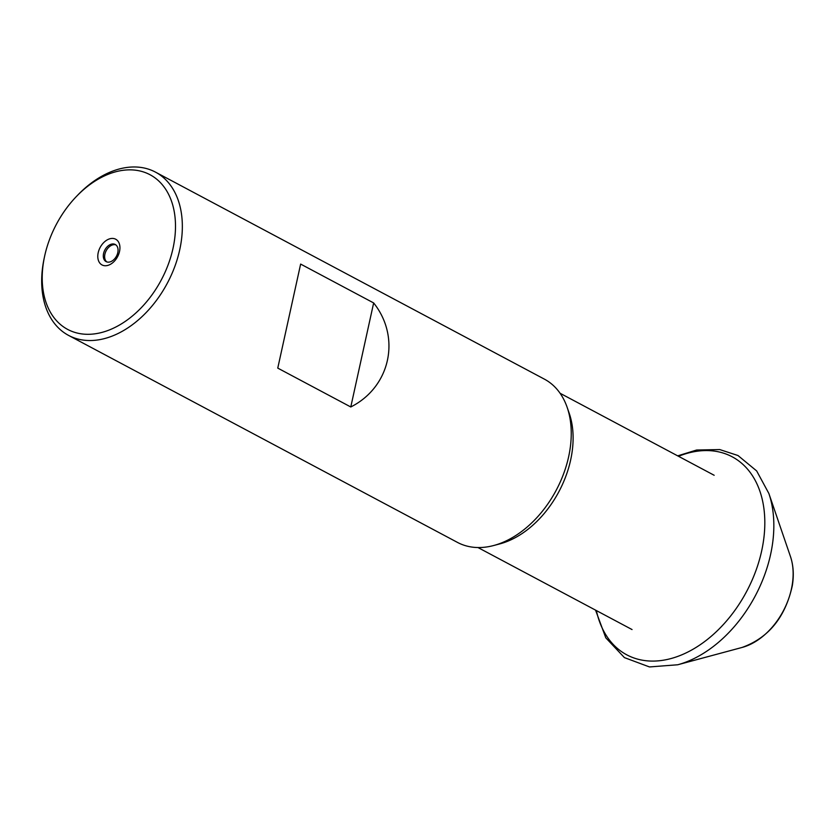<?xml version="1.0" encoding="UTF-8"?>
<svg xmlns="http://www.w3.org/2000/svg" width="834" height="834" viewBox="0 0 834 834"><rect width="100%" height="100%" fill="white"/><g stroke="black" fill="none" stroke-linecap="round" stroke-linejoin="round"><path stroke-width="1.25" d="M68.555 335.393L457.459 542.402A92.48 62.654 -62 0 0 481.854 547.458A92.48 62.654 -62 0 0 493.53 545.561A92.48 62.654 -62 0 0 567.13 407.284A92.48 62.654 -62 0 0 544.373 379.126L155.468 172.117A92.48 62.654 118 0 1 174.723 266.755A92.48 62.654 118 0 1 92.949 340.449A92.48 62.654 118 0 1 68.555 335.393A92.48 62.654 118 0 1 44.15 258.415L44.556 256.497A87.633 59.37 118 0 1 76.613 196.271A87.633 59.37 118 0 1 126.924 169.938A87.633 59.37 118 0 1 173.013 248.344A87.633 59.37 118 0 1 90.802 334.226A87.633 59.37 118 0 1 44.556 256.497M76.613 196.271L77.979 194.854A92.48 62.654 118 0 1 131.074 167.061A92.48 62.654 118 0 1 155.468 172.117M111.86 238.43A14.564 9.862 118 0 1 119.523 251.461A14.564 9.862 118 0 1 105.855 265.733A14.564 9.862 118 0 1 98.204 252.702A14.564 9.862 118 0 1 111.86 238.43M108.681 262.147A9.706 6.578 -62 0 0 117.26 254.412A9.706 6.578 -62 0 0 115.238 244.477A9.706 6.578 -62 0 0 112.684 243.945A9.706 6.578 -62 0 0 104.094 251.68A9.706 6.578 -62 0 0 106.116 261.615A9.706 6.578 -62 0 0 108.681 262.147M115.874 244.883A9.706 6.578 -62 0 0 114.018 244.654A9.706 6.578 -62 0 0 105.637 251.878A9.706 6.578 -62 0 0 106.815 261.918M350.78 406.971L277.764 368.107L300.636 264.076L373.653 302.94C401.206 337.541 390.312 387.08 350.78 406.971L373.653 302.94M277.764 368.107L300.636 264.076M493.53 545.561L499.67 543.935A87.382 59.204 -62 0 0 569.215 413.278L567.13 407.284M790.444 556.507A60.882 41.252 118 0 1 792.196 584.968A60.882 41.252 118 0 1 742.031 647.465L677.708 664.771A114.956 77.885 -62 0 0 773.014 539.952A114.956 77.885 -62 0 0 768.875 493.488L790.444 556.507C793.436 565.41 794.051 575.168 792.3 585.77C785.294 617.327 768.541 637.895 742.031 647.465M596.383 610.571A112.173 75.998 -62 0 0 683.255 654.2A112.173 75.998 -62 0 0 763.996 536.94A112.173 75.998 -62 0 0 678.501 456.302M677.677 455.854L696.599 450.026L719.711 449.557L737.986 455.52L756.657 470.929L768.875 493.488M677.708 664.771L649.457 666.939L624.416 657.609L605.786 637.812L595.559 610.134M632.047 629.555L477.965 547.542M714.165 475.276L560.083 393.262"/></g></svg>
